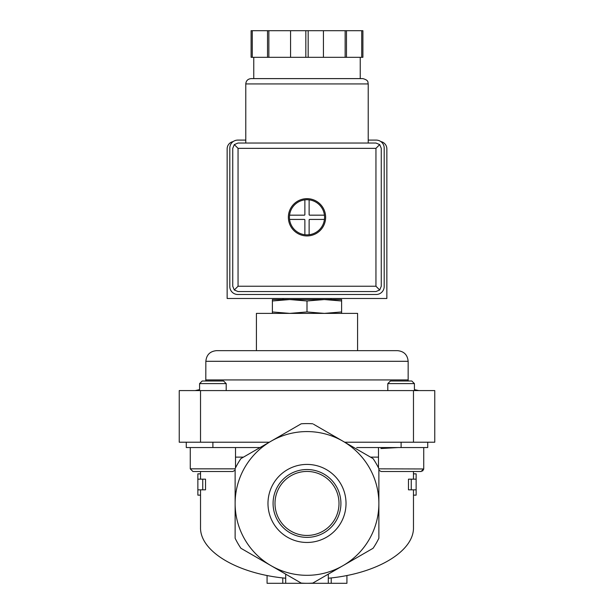 <?xml version="1.0" encoding="UTF-8"?>
<svg xmlns="http://www.w3.org/2000/svg" width="614" height="614" viewBox="0 0 614 614"><rect width="100%" height="100%" fill="white"/><g stroke="black" fill="none" stroke-linecap="round" stroke-linejoin="round"><path stroke-width="0.92" d="M421.373 471.483L413.475 471.506L413.475 479.166M394.963 471.506L388.815 471.506M423.737 447.545L423.737 468.843L421.074 471.506L381.148 471.506L378.869 470.224M235.131 470.224L232.852 471.506L192.926 471.506L200.525 471.506L200.525 473.847L197.862 473.847L197.862 495.137L200.525 495.137L200.525 527.349C199.811 551.349 237.342 573.768 285.702 578.227M259.968 447.614L257.304 447.545L259.968 447.614M398.294 447.545L380.926 448.535M356.696 447.545L427.728 447.545L427.728 442.218M289.701 299.548L272.393 299.548L272.393 300.983L289.701 299.548L307 300.983L324.299 299.548L289.693 299.548M324.307 299.548L341.607 300.983L341.607 299.548L324.299 299.548M283.046 298.481L283.046 299.548M272.393 300.983L272.393 313.386M307 300.983L307 311.95L289.701 313.386L272.393 311.95M341.607 300.983L341.607 311.95L324.299 313.386L307 311.95M341.607 313.386L341.607 311.95M413.475 473.847L416.139 473.847L416.139 479.166L411.257 479.166L411.257 489.819L416.139 489.819L416.139 495.137L413.475 495.137L413.475 527.349C414.189 551.349 376.658 573.768 328.298 578.227M197.862 489.819L202.743 489.819L202.743 479.166L197.862 479.166M285.702 574.136L285.702 583.3L346.925 583.3L346.925 575.487M267.075 575.487L267.075 583.3L282.778 583.3L282.778 577.92M378.869 538.255A79.858 79.858 0 0 1 373.082 548.279L342.934 565.686A71.869 71.869 0 0 1 235.131 503.442L235.131 538.255A79.858 79.858 0 0 0 240.918 548.279L301.213 583.093A79.858 79.858 0 0 0 312.787 583.093L342.934 565.686A71.869 71.869 0 0 0 378.869 503.442L378.869 468.635A79.858 79.858 0 0 0 373.082 458.604L342.934 441.205A71.869 71.869 0 0 1 378.869 503.442L378.869 538.255M328.298 583.3L328.298 574.136M285.702 583.3L282.778 583.3M411.257 489.819L408.471 489.819L408.471 479.166L411.257 479.166M413.475 489.819L413.475 495.137M200.525 473.847L200.525 479.166M200.525 489.819L200.525 495.137M202.743 479.166L205.529 479.166L205.529 489.819L202.743 489.819M344.7 442.218L434.766 442.218L434.766 390.581L179.234 390.581L179.234 442.218L269.3 442.218L301.213 423.798L240.918 458.604A79.858 79.858 0 0 0 235.131 468.635L235.131 503.442A71.869 71.869 0 0 1 342.934 441.205L313.547 424.236M267.98 503.442A39.02 39.02 0 0 1 326.51 469.649A39.02 39.02 0 0 1 326.51 537.235A39.02 39.02 0 0 1 267.98 503.442M301.213 423.798A79.858 79.858 0 0 1 312.787 423.798M186.272 442.218L186.272 447.545L260.083 447.545M357.578 350.655L256.422 350.655L256.422 313.386L357.578 313.386L357.578 350.655L397.504 350.655L216.496 350.655C210.026 351.285 206.481 354.838 205.851 361.301L205.797 381.002M273.077 503.442A33.923 33.923 0 0 1 323.962 474.069A33.923 33.923 0 0 1 323.962 532.822A33.923 33.923 0 0 1 273.077 503.442M274.995 503.442A32.005 32.005 0 0 1 323.002 475.727A32.005 32.005 0 0 1 323.002 531.164A32.005 32.005 0 0 1 274.995 503.442M387.802 383.612L414.419 383.612L411.81 381.002L390.412 381.002L387.802 383.612L387.802 390.581M378.485 447.545L378.485 467.853M199.581 383.612L226.198 383.612L223.588 381.002L202.19 381.002L199.581 383.612L199.581 390.581M190.263 447.545L190.263 468.843L192.926 471.506M380.818 141.573A7.452 7.452 0 0 1 386.858 148.887L386.858 298.481L227.142 298.481L227.142 148.887A7.452 7.452 0 0 1 233.182 141.573M245.777 143.031L245.777 83.934C246.091 80.703 247.864 78.93 251.103 78.615L362.897 78.615C369.237 80.403 367.632 82.453 368.223 83.934L245.777 83.934M286.707 143.031L375.945 143.031L379.705 144.589L381.263 148.35L381.263 286.239L379.705 290L375.945 291.558L238.055 291.558L234.295 290L232.737 286.239L232.737 148.35L234.295 144.589L238.055 143.031L286.707 143.031M309.126 219.958A0.53 0.53 0 0 1 309.663 219.428L324.438 219.428A17.568 17.568 0 0 1 309.126 234.732L309.126 219.958M309.663 215.169A0.53 0.53 0 0 1 309.126 214.631L309.126 199.857A17.568 17.568 0 0 1 324.438 215.169L309.663 215.169M304.874 214.631A0.53 0.53 0 0 1 304.337 215.169L289.562 215.169A17.568 17.568 0 0 1 304.874 199.857L304.874 214.631M252.27 30.7L252.27 57.317L251.103 57.317L251.103 30.7L362.897 30.7L362.897 57.317L361.73 57.317L361.73 30.7M252.27 57.317L305.833 57.317L305.833 30.7M305.833 57.317L308.167 57.317L308.167 30.7M308.167 57.317L361.73 57.317M288.365 217.295A18.635 18.635 0 0 1 316.317 201.162A18.635 18.635 0 0 1 316.317 233.435A18.635 18.635 0 0 1 288.365 217.295M379.705 144.589L375.945 148.35L238.055 148.35L238.055 286.239L234.295 290M238.055 148.35L234.295 144.589M379.705 290L375.945 286.239L238.055 286.239M253.766 78.615L253.766 57.317M267.527 57.317L267.527 30.7M268.855 57.317L268.855 30.7M290.575 57.317L290.575 30.7M346.473 57.317L346.473 30.7M345.145 57.317L345.145 30.7M323.424 57.317L323.424 30.7M245.777 140.099L237.795 140.099A7.982 7.982 0 0 0 229.805 148.089L229.805 286.5A7.982 7.982 0 0 0 237.795 294.49L376.205 294.49A7.982 7.982 0 0 0 384.195 286.5L384.195 148.089A7.982 7.982 0 0 0 376.205 140.099L368.223 140.099M304.874 234.732A17.568 17.568 0 0 1 289.562 219.428L304.337 219.428A0.53 0.53 0 0 1 304.874 219.958L304.874 234.732A17.568 17.568 0 0 0 309.126 234.732M289.562 215.169A17.568 17.568 0 0 0 289.562 219.428M309.126 199.857A17.568 17.568 0 0 0 304.874 199.857M324.438 219.428A17.568 17.568 0 0 0 324.438 215.169M243.482 457.131L235.515 457.131M378.485 457.131L370.518 457.131M331.222 583.3L331.222 577.92M401.111 442.218L401.111 447.545M212.889 442.218L212.889 447.545M413.475 390.581L413.475 442.218M200.525 390.581L200.525 442.218M205.851 361.301L408.149 361.301L408.149 379.936L205.851 379.936M423.729 468.966L378.869 468.843M235.131 468.843L190.263 468.843M375.945 148.35L375.945 286.239M330.954 298.481L330.954 299.548M416.139 479.166L416.139 489.819M408.149 379.936L408.203 381.002M414.419 389.637L418.794 390.581M199.581 389.637L195.206 390.581M408.149 361.301C407.519 354.838 403.974 351.285 397.504 350.655M423.721 469.111L422.562 471.045M414.419 383.612L414.419 390.581M226.198 383.612L226.198 390.581M235.515 447.545L235.515 467.853M368.223 143.031L368.223 83.934M360.234 78.615L360.234 57.317"/></g></svg>
